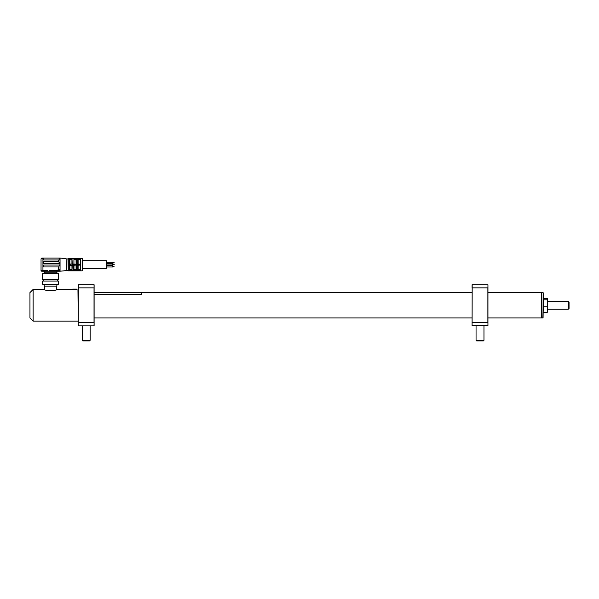 <?xml version="1.0" encoding="UTF-8"?>
<svg xmlns="http://www.w3.org/2000/svg" width="599" height="599" viewBox="0 0 599 599"><rect width="100%" height="100%" fill="white"/><g stroke="black" fill="none" stroke-linecap="round" stroke-linejoin="round"><path stroke-width="0.9" d="M541.563 292.612L541.563 317.957L541.563 292.612L487.938 292.612M541.803 292.926L542.117 317.957L543.068 317.957L543.383 292.926L543.068 317.957M60.05 271.22L66.107 270.613L66.107 258.678L60.05 258.072L60.05 271.22L53.139 271.22L53.139 270.434L50.548 270.658M66.107 270.613L67.972 270.351M66.107 258.678L66.384 270.351M66.384 258.948L67.972 258.948M68.286 258.469L68.286 270.823L67.972 258.783L69.873 258.783M68.286 270.823L69.551 270.823L69.551 258.469M72.247 264.017L73.932 264.017L73.932 258.476L71.992 258.476L72.247 264.017L71.992 258.798L69.873 258.798L69.873 264.017L72.247 264.017L69.873 264.316L69.873 264.983L72.247 265.282L71.992 270.501L76.365 270.636L73.932 270.815L73.991 265.282L69.873 265.282L69.873 270.501L72.247 270.815M69.873 264.983L71.932 265.282L71.992 270.501L69.873 270.823L82.228 270.823L82.228 258.469L69.873 258.476L73.932 258.798L73.932 264.316L80.483 264.316L80.483 258.476L77.795 258.663L78.05 264.017L80.483 264.316L80.483 258.476L77.795 258.483M73.991 259.539L76.051 259.539L76.11 264.017L76.11 258.798L73.932 258.476L76.365 258.483M71.992 264.983L76.365 265.013L73.932 265.282M77.795 265.013L76.11 265.282L77.795 265.013M80.169 269.76L78.11 269.76L78.11 265.282L78.05 270.501L80.483 270.815L76.11 270.815L76.051 265.282M82.228 258.469L82.228 270.823M82.542 260.685L106.308 260.685L106.308 268.607L82.542 268.607M106.308 262.302L112.642 262.302L112.642 263.567L106.308 263.567M112.642 262.774L114.229 262.774L112.642 263.088M106.308 264.017L112.642 264.017L112.642 265.282L106.308 265.282M106.308 265.731L112.642 265.731L112.642 266.997L106.308 266.997M112.642 266.203L114.229 266.203L112.642 266.518M44.206 272.807L56.883 272.807L58.462 273.721L42.626 273.721L44.206 272.807L44.206 271.22L53.139 271.22M42.626 273.721L42.626 279.463L58.462 279.463L58.462 273.721M42.626 284.211L58.462 284.211L58.462 281.043L42.626 281.043L42.626 284.211M59.256 259.502L59.039 258.147L58.148 258.072L43.892 258.072L43.413 259.502A0.472 0.472 0 0 0 43.892 259.973L58.784 259.973L59.256 259.502M58.784 261.561L43.892 261.561A0.472 0.472 0 0 0 43.413 262.033L43.413 262.983A0.472 0.472 0 0 0 43.892 263.463L58.784 263.463A0.472 0.472 0 0 0 59.256 262.983L58.784 261.561M59.256 262.983L59.256 262.033L59.256 262.983M43.413 265.522L43.413 266.473A0.472 0.472 0 0 0 43.892 266.944L58.784 266.944L59.256 265.522A0.472 0.472 0 0 0 58.784 265.043L43.892 265.043A0.472 0.472 0 0 0 43.413 265.522M58.148 271.22L58.148 270.434L60.05 270.434A0.794 0.794 0 0 1 59.256 271.22A0.794 0.794 0 0 0 60.05 270.434L60.05 269.273L58.148 269.273L58.732 266.944M59.256 265.934L60.05 264.646L59.256 265.934M59.181 263.238L60.05 264.646L59.181 263.238M60.05 258.072L59.256 258.072L60.05 258.072M49.343 270.561L58.148 270.434L58.148 269.273M47.95 271.22L41.833 271.22A0.794 0.794 0 0 1 41.039 270.434L41.039 258.865L41.039 270.434L47.95 270.434L47.95 271.22M41.458 258.551L41.833 258.072L43.892 258.072A0.472 0.472 0 0 0 43.413 258.551L41.458 258.551M41.039 258.865L41.833 258.072M58.417 261.561L58.148 259.973M59.488 258.109L59.608 258.154A0.794 0.794 0 0 1 60.05 258.865L59.256 258.072L60.05 258.865L60.05 260.026L58.148 260.026M76.365 258.663L77.795 258.663L76.365 258.663L76.365 264.017L77.795 264.017L77.795 258.663M73.932 264.017L76.365 264.279M78.11 265.282L80.483 264.983L80.483 270.815M69.873 269.76L71.932 269.76M73.991 269.76L76.051 269.76M80.169 270.478L80.483 264.983M76.365 265.282L76.365 270.636L77.795 270.636L77.795 265.282M73.677 265.282L73.677 270.815M69.873 264.316L71.932 264.017L71.932 259.539L69.873 259.539M80.169 259.539L78.11 259.539L78.11 264.017M73.677 264.017L72.247 264.279L73.677 264.279M58.365 258.072L59.256 258.072M58.148 258.072L43.892 258.072M112.642 264.488L114.229 264.488L112.642 264.803M568.256 301.319L569.05 302.113L569.05 308.448L568.256 309.241L568.256 301.319L547.666 301.319M547.628 298.811L547.628 311.75M547.666 299.073L547.666 311.487M547.404 306.748L543.652 306.748L543.383 303.281L543.652 298.339L547.404 298.339M547.404 299.807L543.652 299.807M543.48 299.5L543.42 302.046M543.48 305.28L543.42 308.515M543.48 311.068L543.652 306.748M547.404 312.221L543.652 312.221M76.904 289.437L71.932 289.482L76.522 289.122L72.644 289.122M71.715 289.437L56.883 289.437C57.279 290.867 43.809 290.859 44.206 289.437L44.685 289.624L44.685 286.112M78.267 320.809L77.952 289.437L78.267 322.674L94.028 322.711L94.028 287.857L78.349 287.857L78.267 325.796M33.117 289.437L33.117 321.124L29.95 317.957L29.95 292.612L33.117 289.437L44.206 289.437M56.883 284.211L56.883 286.112L44.206 286.112L44.206 284.211M141.634 294.296L94.11 294.296L141.634 294.304L141.634 292.604L472.094 292.612M73.902 289.122L74.71 289.122M78.267 322.674L78.349 284.69L78.267 287.887L78.349 284.69L94.028 284.69L94.11 287.887L94.11 284.765L94.11 325.796L94.11 292.372L141.634 292.604M94.11 322.674L94.028 325.878L78.349 325.878M78.267 287.887L78.267 289.759M487.863 318.114L487.863 292.447M487.938 325.796L472.094 325.796L472.094 322.674L487.863 322.711L487.863 287.857L472.177 287.857L472.094 325.796L472.177 284.69L487.938 284.765L487.938 325.796M472.094 284.765L472.094 287.887L472.094 284.765M94.11 317.957L472.094 317.957L472.094 322.674M487.938 322.674L487.938 317.957L541.563 317.957M476.055 340.292L476.692 340.928L483.348 340.928L483.977 340.292L476.055 340.292L476.055 325.878M82.228 340.292L82.864 340.928L89.513 340.928L90.15 340.292L82.228 340.292L82.228 325.878M41.833 271.22A0.794 0.794 0 0 1 41.039 270.434M59.256 271.22A0.794 0.794 0 0 0 60.05 270.434M42.941 271.22L42.941 258.072M59.63 258.551L59.256 258.551M76.687 289.482L71.932 289.28M542.117 292.612L543.068 292.612M43.413 281.043L43.413 279.463M57.676 281.043L57.676 279.463M56.883 272.807L56.883 271.22M568.256 309.241L547.666 309.241M77.952 321.124L33.117 321.124M56.403 286.112L56.403 289.624M483.977 325.878L483.977 340.292M90.15 325.878L90.15 340.292"/></g></svg>
